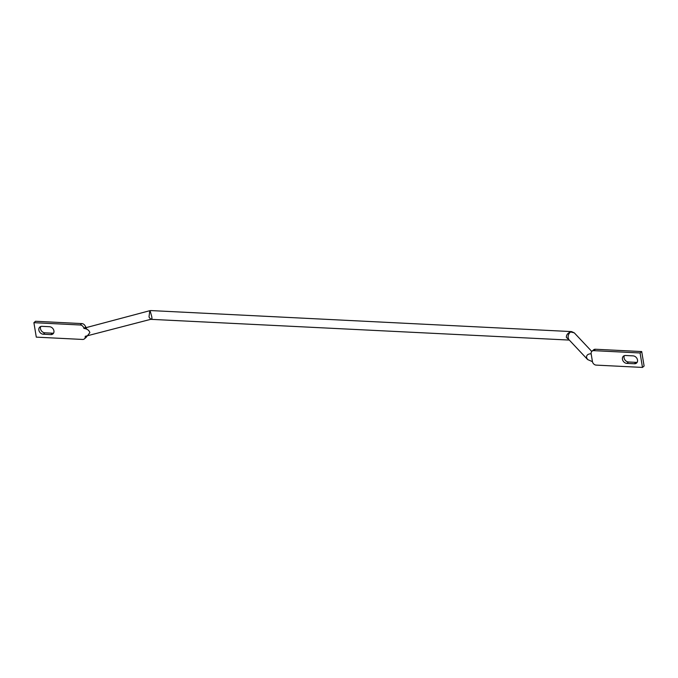 <?xml version="1.0" encoding="UTF-8"?>
<svg xmlns="http://www.w3.org/2000/svg" width="678" height="678" viewBox="0 0 678 678"><rect width="100%" height="100%" fill="white"/><g stroke="black" fill="none" stroke-linecap="round" stroke-linejoin="round"><path stroke-width="1.02" d="M637.218 362.205A4.288 3.432 49.3 0 1 636.023 362.357L628.498 361.984A4.288 3.432 49.3 0 1 624.074 357.848A4.288 3.432 49.3 0 1 624.37 355.653M622.446 359.255A4.288 3.432 49.3 0 1 623.413 356.187A4.288 3.432 49.3 0 1 625.565 355.501L633.091 355.874A4.288 3.432 49.3 0 1 637.108 358.73A4.288 3.432 49.3 0 1 636.549 363.069A4.288 3.432 49.3 0 1 634.396 363.755L626.87 363.383A4.288 3.432 49.3 0 1 622.446 359.255M53.63 333.042A4.288 3.432 49.3 0 1 52.435 333.195L44.909 332.822A4.288 3.432 49.3 0 1 40.485 328.694A4.288 3.432 49.3 0 1 40.782 326.491M38.858 330.093A4.288 3.432 49.3 0 1 39.824 327.033A4.288 3.432 49.3 0 1 41.977 326.338L49.502 326.711A4.288 3.432 49.3 0 1 53.511 329.576A4.288 3.432 49.3 0 1 52.96 333.907A4.288 3.432 49.3 0 1 50.808 334.601L43.282 334.22A4.288 3.432 49.3 0 1 38.858 330.093M87.157 336.135L89.86 332.644C89.132 330.245 87.148 328.847 83.919 328.432A3.636 2.907 -130.7 0 0 80.19 324.991L81.818 323.584L35.527 321.27L33.9 322.677L36.29 337.136L82.589 339.449A3.636 2.907 -130.7 0 0 84.403 338.864A3.636 2.907 -130.7 0 0 85.225 336.322L150.736 319.33L148.999 317.007L149.804 310.694L150.914 310.575L150.152 310.922L151.762 316.694C152.092 318.957 151.991 319.66 151.457 318.813M569.266 340.042L566.376 337.415C566.291 334.94 567.698 333.11 570.588 331.932L571.562 331.593L574.3 332.864L570.588 331.932C568.766 333.432 567.961 335.441 568.156 337.949L568.944 339.695L587.614 359.543L586.512 357.459C586.453 355.094 587.995 353.865 591.14 353.78A4.288 3.882 -43.3 0 1 591.148 353.78L592.445 361.662A4.288 3.882 -43.3 0 1 592.445 361.662L587.614 359.543M86.53 328.194L85.716 326.949L84.386 328.093L149.804 310.694M84.386 328.093L83.919 328.432M593.792 350.653A3.636 2.907 -130.7 0 0 591.97 351.238A3.636 2.907 -130.7 0 0 591.157 353.831L592.445 361.611A3.636 2.907 -130.7 0 0 596.182 365.111L642.473 367.425L644.1 366.018L641.71 351.56L595.411 349.246L593.792 350.653L640.083 352.967L642.473 367.425M81.818 323.584A3.636 2.907 49.3 0 1 84.97 325.576L85.716 326.949M86.759 336.347A3.636 2.907 49.3 0 1 86.03 337.458L84.403 338.864M33.9 322.677L80.19 324.991M640.083 352.967L641.71 351.56M591.97 351.238L593.597 349.831A3.636 2.907 49.3 0 1 595.411 349.246M50.808 334.601L52.435 333.195M43.282 334.22L44.909 332.822M634.396 363.755L636.023 362.357M626.87 363.383L628.498 361.984M150.914 310.575L571.554 331.593M574.3 332.864L591.767 351.433M150.736 319.33L569.3 340.076"/></g></svg>
